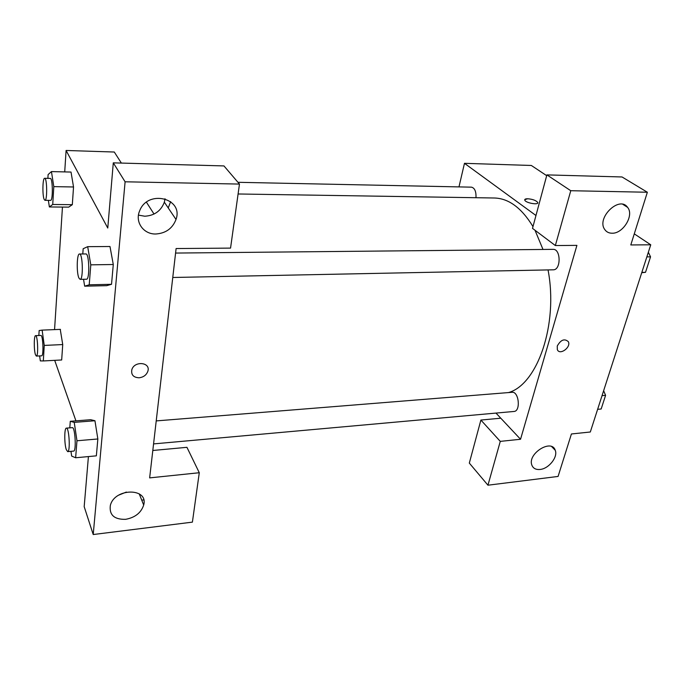 <?xml version="1.0" encoding="UTF-8"?>
<svg xmlns="http://www.w3.org/2000/svg" width="685" height="685" viewBox="0 0 685 685"><rect width="100%" height="100%" fill="white"/><g stroke="black" fill="none" stroke-linecap="round" stroke-linejoin="round"><path stroke-width="1.03" d="M634.284 233.859L650.75 244.793L590.307 432.004L571.418 433.973L558.078 476.443L487.951 485.203L500.281 441.38L520.549 439.265L495.983 413.081M458.976 186.894L464.473 163.321L531.337 165.47L546.69 175.668M537.725 202.888L537.648 202.34C535.85 200.362 532.536 199.164 527.698 198.753C532.536 199.164 535.85 200.362 537.648 202.332C539.438 205.337 525.977 203.137 524.804 200.234C524.436 199.258 525.404 198.761 527.698 198.753L524.727 199.686M520.549 439.265L576.907 245.376L555.347 245.547L532.502 228.37L546.895 174.889L622.048 176.97L647.359 192.245L630.799 244.947L650.75 244.793M464.473 163.321L535.961 215.501M611.988 233.217C623.076 233.816 634.378 215.236 627.588 207.358C619.411 195.276 596.036 218.095 604.795 229.578C606.465 231.967 608.871 233.183 611.988 233.217M546.895 174.889L570.768 190.713L647.359 192.245M555.347 245.547L570.768 190.713M487.951 485.203L469.311 463.086L480.896 420.051L500.786 418.21M540.088 469.465C548.813 468.754 558.155 456.963 555.235 450.268C551.613 438.417 527.347 453.658 531.825 465.046C533.101 468.369 535.858 469.841 540.088 469.465M480.896 420.051L500.281 441.38M557.256 346.045C560.801 339.743 564.5 338.296 568.344 341.687C571.324 347.304 559.696 355.703 557.333 349.633L557.256 346.045M557.333 349.633C559.696 355.703 571.324 347.295 568.344 341.687L568.344 341.687M172.766 277.485L553.223 269.813C561.161 270.19 560.989 248.749 553.06 249.357L175.583 253.065M153.568 443.906L513.973 411.462C520.942 411.334 518.905 391.221 512.046 392.291L156.223 420.907M475.989 197.717C476.238 191.5 474.731 187.981 471.468 187.159L237.952 182.304M508.476 392.573C537.305 384.662 558.515 324.553 548.043 269.916M542.999 249.46L535.011 230.263M532.981 226.589C521.585 207.906 508.698 198.376 494.305 197.999L238.089 193.983M149.647 477.89L176.105 248.544L230.554 248.107L239.467 184.077L125.098 181.79L93.22 534.531L192.399 522.133L199.284 472.727L149.647 477.89M64.715 171.909L66.094 150.469L114.292 152.027L121.373 163.073M146.444 202.221L154.022 214.054M139.089 377.786C133.455 377.495 131.032 374.832 131.82 369.789C134.243 360.593 150.837 362.134 147.874 371.184C146.479 375.012 143.55 377.212 139.089 377.786C143.55 377.212 146.479 375.012 147.874 371.184C150.837 362.125 134.243 360.593 131.811 369.789C131.032 374.832 133.455 377.495 139.089 377.786M155.786 233.996C143.61 234.398 134.739 222.137 139.594 210.989C147.532 189.111 183.837 198.136 176.011 219.457C172.509 228.473 165.77 233.32 155.786 233.996M125.603 519.333C114.258 519.59 109.163 514.974 110.336 505.487C114.541 487.737 148.714 487.626 143.687 505.033C141.127 512.8 135.099 517.569 125.603 519.333M138.464 215.116L144.766 216.22C154.459 215.629 160.984 210.946 164.34 202.178L165.016 198.727M170.651 201.63L168.236 207.949M118.676 495.152L126.357 492.053M152.806 450.482L186.936 447.322L199.284 472.727M143.687 499.922L141.735 500.136M93.22 534.531L84.178 506.652L88.416 456.578M239.467 184.077L223.961 165.924L113.29 162.85L107.768 228.036L66.094 150.469M113.29 162.85L125.098 181.79M90.788 264.838L113.282 264.513L111.527 284.301L106.612 285.696L111.527 284.301L113.282 264.513L109.985 246.506L87.689 246.66L90.788 264.838L89.221 284.806L84.666 286.176L83.527 279.283M47.89 178.357L48.104 174.581L51.443 171.593L71.026 172.055L73.535 186.979L72.319 204.687L68.68 207.153M38.865 335.513L39.148 330.547L42.127 330.119L44.251 345.42L62.729 344.564L61.676 359.976L62.729 344.564L60.254 329.391M69.801 427.86L70.29 421.301L90.677 419.708L94.95 420.727M76.968 440.772L97.844 438.974L96.354 455.842L97.844 438.974L94.95 420.753L74.237 422.371L76.968 440.772L75.633 457.768L71.66 456.082L70.966 451.338M54.56 329.613L62.455 207.076M75.932 420.855L54.689 360.344M44.251 345.42L43.318 360.944L40.321 360.909L39.644 355.926M36.365 356.089L41.622 355.823C43.857 356.243 43.044 334.794 40.852 335.427L35.594 335.65C33.916 335.265 33.822 350.172 35.466 354.736L36.365 356.089C38.548 356.508 37.735 335.016 35.594 335.65M42.127 330.119L60.477 329.374M43.318 360.944L61.676 359.976M51.443 171.593L53.807 186.628L52.728 204.481L49.371 206.956L48.361 200.354M44.945 200.32L50.553 200.388C53.096 201.005 52.813 177.894 50.279 178.408L44.662 178.288C42.607 177.74 42.239 195.61 44.217 199.498L44.945 200.32C47.428 200.936 47.128 177.775 44.662 178.288M53.807 186.628L73.535 186.979L72.319 204.687L68.671 207.127L49.371 206.956M52.728 204.481L72.319 204.687M70.29 421.301L74.237 422.371M67.669 451.638L73.612 451.098C76.523 451.449 75.144 426.789 72.31 427.654L66.376 428.134C64.296 427.808 64.227 443.777 66.282 449.583L67.669 451.638C70.512 451.989 69.142 427.269 66.376 428.134M75.633 457.768L96.354 455.842M90.677 419.708L94.95 420.753M82.782 253.981L83.168 248.732L87.689 246.66M80.111 279.352L86.498 279.223C89.915 279.831 89.273 253.244 85.89 253.947L79.494 254.007C76.831 253.467 76.395 272.955 78.929 278.059L80.111 279.352C83.442 279.959 82.799 253.304 79.494 254.007M89.221 284.806L111.527 284.301M84.666 286.176L106.612 285.671M603.639 390.707L605.591 395.348L601.165 408.996L597.628 409.33M602.038 395.656L605.591 395.348M648.344 252.243L650.544 256.832L645.518 272.305L641.734 272.716M646.846 256.884L650.544 256.832M641.836 272.39L645.518 272.305M627.588 207.358L622.888 204.37M555.235 450.268L551.699 446.62M176.011 219.457L164.34 202.178M143.687 505.033L139.235 493.851"/></g></svg>
